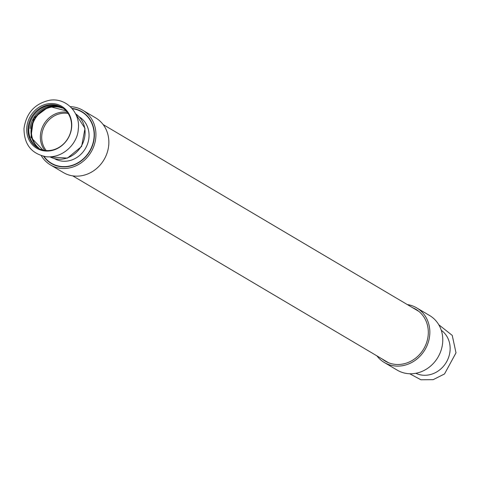 <?xml version="1.0" encoding="UTF-8"?>
<svg xmlns="http://www.w3.org/2000/svg" width="480" height="480" viewBox="0 0 480 480"><rect width="100%" height="100%" fill="white"/><g stroke="black" fill="none" stroke-linecap="round" stroke-linejoin="round"><path stroke-width="0.72" d="M441.276 330.276A25.068 22.434 120.6 0 1 450.006 351.204A25.068 22.434 120.6 0 1 424.44 375.276A25.068 22.434 120.6 0 1 415.824 373.284M26.838 126.972A24.402 21.84 -59.4 0 0 46.734 151.068A24.402 21.84 -59.4 0 0 71.628 127.632A24.402 21.84 -59.4 0 0 51.726 103.536A24.402 21.84 -59.4 0 0 26.838 126.972M62.766 107.958A23.574 21.102 -59.4 0 0 30.132 128.484M60.162 107.142A23.574 21.102 -59.4 0 0 31.116 129.066A23.574 21.102 -59.4 0 0 36.816 146.586M62.184 107.58A23.574 21.102 -59.4 0 0 28.938 127.776A23.574 21.102 -59.4 0 0 38.172 148.146M71.418 127.95A23.574 21.102 -59.4 0 0 61.788 107.34A23.574 21.102 -59.4 0 0 28.146 127.308A23.574 21.102 -59.4 0 0 37.776 147.918A23.574 21.102 -59.4 0 0 47.37 150.588A23.574 21.102 -59.4 0 0 71.418 127.95M79.176 116.796A24.294 21.744 120.6 0 1 87.666 143.568A24.294 21.744 120.6 0 1 64.128 161.25A24.294 21.744 120.6 0 1 54.432 158.61M68.154 113.49A22.638 20.262 -59.4 0 0 64.914 113.166A22.638 20.262 -59.4 0 0 41.82 134.904A22.638 20.262 -59.4 0 0 46.23 150.54M72.264 108.726A29.814 26.682 120.6 0 1 81.798 111.93A29.814 26.682 120.6 0 1 89.58 151.182A29.814 26.682 120.6 0 1 51.432 163.248A29.814 26.682 120.6 0 1 44.034 156.432M412.584 307.686A30.09 26.928 120.6 0 1 415.854 309.3A30.09 26.928 120.6 0 1 423.708 348.912A30.09 26.928 120.6 0 1 385.206 361.092A30.09 26.928 120.6 0 1 382.212 359.004M376.944 355.884A31.746 28.416 -59.4 0 0 384.36 362.52A31.746 28.416 -59.4 0 0 424.986 349.668A31.746 28.416 -59.4 0 0 416.7 307.878A31.746 28.416 -59.4 0 0 407.316 304.566M416.7 307.878L429.63 315.528A31.746 28.416 120.6 0 1 437.916 357.324A31.746 28.416 120.6 0 1 397.296 370.176L384.36 362.52M43.644 156.348A30.09 26.928 -59.4 0 0 51.288 163.488A30.09 26.928 -59.4 0 0 89.79 151.308A30.09 26.928 -59.4 0 0 81.942 111.696A30.09 26.928 -59.4 0 0 72 108.426M50.448 164.916L63.378 172.566A31.746 28.416 -59.4 0 0 103.998 159.714A31.746 28.416 -59.4 0 0 95.718 117.924L82.782 110.268A31.746 28.416 120.6 0 1 91.068 152.064A31.746 28.416 120.6 0 1 50.448 164.916A31.746 28.416 120.6 0 1 41.316 155.724M70.338 106.686A31.746 28.416 120.6 0 1 82.782 110.268M59.388 159.24A25.068 22.434 -59.4 0 0 83.526 141.414A25.068 22.434 -59.4 0 0 75.582 113.796L85.002 128.412L81.606 146.46L67.422 158.124L50.07 156.9A25.068 22.434 -59.4 0 0 59.388 159.24M62.316 108.12A23.412 20.952 -59.4 0 0 55.47 106.782A23.412 20.952 -59.4 0 0 31.59 129.258A23.412 20.952 -59.4 0 0 38.712 148.008M67.326 112.302A23.412 20.952 -59.4 0 0 64.35 112.032A23.412 20.952 -59.4 0 0 40.47 134.514A23.412 20.952 -59.4 0 0 44.79 150.384M438.762 324.714L452.25 335.406L456 352.848L444.528 373.95L433.176 379.668L420.87 379.77L409.746 373.758M78.264 129.306C80.688 113.142 66.444 97.476 49.74 100.23C34.878 103.512 26.298 112.926 24 128.472C24.036 144.498 31.554 153.942 46.554 156.804C64.608 158.16 77.856 141.996 78.264 129.306M66.078 110.814L49.23 106.422L33.612 118.056L30.924 137.352L42.882 150.006M418.848 311.394L103.134 124.554M84.93 113.784L81.798 111.93M388.476 362.712L72.762 175.878M54.564 165.102L51.432 163.248"/></g></svg>

